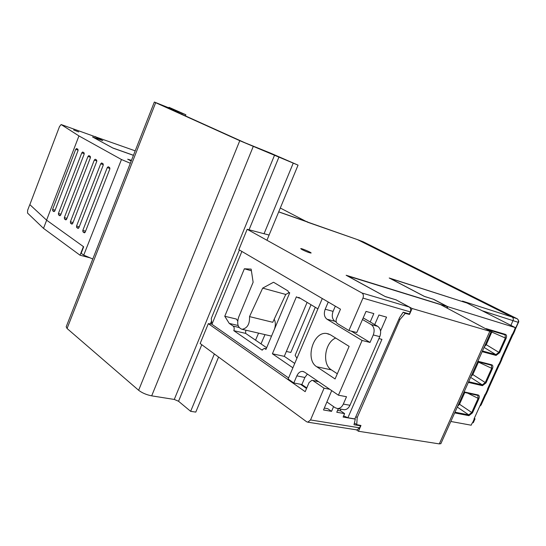 <?xml version="1.0" encoding="UTF-8"?>
<svg xmlns="http://www.w3.org/2000/svg" width="546" height="546" viewBox="0 0 546 546"><rect width="100%" height="100%" fill="white"/><g stroke="black" fill="none" stroke-linecap="round" stroke-linejoin="round"><path stroke-width="0.82" d="M370.208 321.976L373.833 313.581L366.032 311.404L356.784 332.534L348.914 330.528L337.428 323.594C336.022 322.474 335.708 320.782 336.493 318.523L340.486 309.186L238.861 249.679L247.167 229.286L269.035 235.039M374.713 324.59L378.924 315.001L386.554 317.13L380.548 330.978M378.938 338.581L381.934 339.346L347.904 417.745L354.839 418.912L399.583 317.635L403.18 312.196L409.357 313.977L410.285 311.909L362.953 298.102L348.914 330.528M510.92 325.375L513.349 319.669L513.206 318.216L512.175 317.028L357.746 239.714L307.63 222.229M301.965 249.57C306.306 251.699 309.35 252.859 311.09 253.037C311.868 252.641 301.085 248.048 300.73 248.628L301.965 249.57M131.47 160.367L127.689 159.207L131.204 161.036M73.635 129.982L78.72 131.927L73.635 129.982M78.945 135.92L46.581 220.147L29.846 204.648L59.494 126.576L61.138 124.543L78.945 135.92L121.465 159.521L130.323 163.274M464.503 302.238L389.209 277.996L424.481 296.471L433.271 299.222L447.358 306.579L346.144 275.259L385.38 296.649L396.041 299.85L409.247 307.016L361.95 292.99L247.167 229.286M464.55 302.136L462.476 301.085L512.175 317.028M357.746 239.714L278.692 211.896M133.436 155.344L112.961 148.096L92.54 136.964L102.273 140.438L95.748 136.937M66.428 219.54L64.462 218.973L65.854 219.901L66.639 219.164L90.363 157.821L90.261 156.368L88.861 155.583L87.974 156.443L64.353 217.574L66.967 218.325M64.462 218.973L64.353 217.574M78.72 228.051L76.665 227.477L78.112 228.433L78.917 227.689L103.194 165.247L103.078 163.759L101.631 162.94L100.717 163.814L76.542 226.044L79.259 226.808M76.665 227.477L76.549 226.044M109.944 168.502L107.269 167.602L82.815 230.398L85.586 231.176M107.269 167.602L108.197 166.728L109.678 167.554L109.801 169.062L85.237 232.077L84.473 232.828M85.039 232.432L82.937 231.845L84.261 232.767M82.937 231.845L82.815 230.398M96.86 160.968L94.287 160.094L70.393 221.765L73.055 222.529M94.287 160.094L95.188 159.227L96.608 160.026L96.717 161.5L72.72 223.382L71.976 224.126M72.516 223.758L70.502 223.184L71.779 224.072M70.509 223.184L70.393 221.772M84.261 153.706L81.784 152.86L58.429 213.459L60.988 214.196M81.784 152.86L82.658 152.006L84.023 152.778L84.125 154.218L60.674 215.015L59.944 215.752M60.456 215.397L58.531 214.844L59.76 215.697M58.531 214.844L58.429 213.459M46.581 220.147L83.674 246.792L81.163 253.269L83.722 255.139L121.465 159.521M52.607 209.418L75.703 149.345L76.57 148.498L77.907 149.256L78.003 150.676L54.812 210.947L53.911 211.63L52.709 210.79L52.607 209.418L55.119 210.149M92.786 258.988L83.722 255.139M255.555 340.172L258.572 333.128M273.976 330.31L274.399 329.245C275.73 325.484 275.655 322.147 274.181 319.239M340.936 409.159L340.206 410.831M315.295 307.296L295.14 355.344L296.935 358.258M311.015 304.729L290.813 352.45L286.35 351.467M361.95 292.99C363.424 294.082 363.759 295.789 362.953 298.102M409.247 307.016C410.722 308.08 411.07 309.712 410.285 311.909M447.358 306.579L446.771 307.896M78.133 150.184L75.703 149.345M54.593 211.336L52.709 210.79M103.337 164.694L100.717 163.807M90.499 157.303L87.974 156.443M343.598 415.909L347.904 417.745M261.008 343.891L264.994 334.616M318.666 381.743L311.957 380.262L309.091 382.514L305.18 391.666L208.319 323.648L200.157 343.509L306.62 421.765L307.794 422.174L310.538 419.956L359.623 427.818L360.49 425.798L353.999 424.747L355.282 419.103L354.88 418.823M337.578 410.374L340.759 410.926L344.594 413.595L336.78 412.25L338.295 408.695M333.579 406.62L331.538 411.35L323.512 409.971L331.709 390.615M312.988 380.617L324.071 388.192L329.764 389.291M324.071 388.192L310.538 419.956M344.594 413.595L343.106 417.055L355.282 419.103M300.457 384.254L306.538 388.493M27.648 210.23L29.184 206.204L27.648 210.23L27.546 213.076L43.509 228.371L80.044 255.221L90.029 257.821M359.623 427.818L356.927 429.914L356.402 429.832M211.889 324.078L208.319 323.648M43.509 228.371L46.649 220.195L83.408 246.601L80.044 255.221M29.184 206.204L29.859 204.593M359.678 425.232L360.49 425.798M324.317 408.067L327.709 408.661L331.538 411.35M499.645 364.38L501.972 359.227L501.051 359.091L512.346 334.084L513.26 334.254L514.987 330.432L514.462 329.996L512.585 334.152M501.972 359.227L501.269 358.606M486.131 394.287L488.438 389.175L487.496 389.1L498.696 364.298L499.631 364.407M447.215 308.135L447.836 306.722L515.281 327.593L514.462 329.996M450.825 421.471L471.184 425.204L472.181 423L473.321 422.624L475.013 418.891L474.378 418.134M486.117 394.314L485.162 394.267L474.044 418.871L475.013 418.891M499.645 352.689L496.075 355.426L495.904 354.647L498.873 352.361L499.645 352.689L506.115 338.349L505.343 338.022L505.091 334.841M505.036 334.821L488.479 329.88L504.968 334.78L505.548 334.418C506.681 335.012 506.865 336.322 506.115 338.349M454.989 412.196L468.761 414.878L471.744 412.51L472.508 412.831L468.918 415.67L468.748 414.871L457.289 407.077M463.916 392.308L477.723 395.338L478.235 394.997C479.395 395.495 479.606 396.737 478.876 398.723L467.581 393.12M477.668 361.67L491.263 365.178L491.837 364.83C492.983 365.376 493.181 366.653 492.437 368.659L478.439 362.107L472.836 374.583L470.918 376.713M486.022 382.882L482.446 385.667L482.275 384.882L485.257 382.555L486.022 382.882L492.437 368.659M488.438 389.175L487.769 388.486M515.281 327.593L467.055 303.057L390.301 278.474L424.665 296.533M472.836 374.583L485.257 382.555L491.68 368.318L491.441 365.26M464.789 392.506L459.514 404.245L471.744 412.51L478.119 398.382L477.9 395.434L463.909 392.315M447.836 306.722L433.742 299.372L424.686 296.485M492.246 330.999L486.254 344.69L484.343 346.799M459.514 404.245L457.596 406.381M518.447 322.358L518.311 320.017L517.39 318.864L363.295 241.823L357.712 239.701M514.878 330.303L518.461 322.365C519.11 321.799 518.755 320.632 517.41 318.871L517.417 318.884M479.77 406.197L481.122 404.961L485.92 394.383M357.446 239.605L512.257 317.076M307.5 222.167L280.296 208.019M307.603 221.915L278.719 211.834M95.181 136.725L135.203 150.839M113.097 148.143L93.182 137.312M93.216 137.23L102.771 140.615L95.25 136.534M133.463 155.282L113.124 148.082M253.276 146.403L151.686 395.85C146.485 394.806 142.137 392.949 138.636 390.281L239.776 140.697L298.055 165.131L270.693 153.187L244.881 142.745L160.606 104.689L185.865 114.749L185.408 115.889M185.865 114.749L169.035 107.323L180.241 112.387L154.347 102.034L155.678 102.696L67.069 328.501L138.636 390.281M67.069 328.501L66.189 326.801L154.341 102.047M151.686 395.85L174.276 399.44L178.542 401.262L190.65 411.336L195.789 412.107L218.584 357.057M298.055 165.131L266.946 240.26M293.209 163.199L264.059 233.729M214.366 353.951L190.65 411.336M169.035 107.323L168.844 107.808M155.678 102.696L239.776 140.697M355.842 416.646L357.186 417.567L356.736 424.638L360.967 425.491L358.449 431.251L439.318 443.898L440.881 443.639M357.186 417.567L399.945 319.499L405.255 313.39L409.5 314.435L412.093 308.49L491.127 331.675L440.499 304.593L347.208 275.832M347.242 275.75L385.442 296.669M412.093 308.49L396.246 299.959M396.273 299.904L385.476 296.594M409.5 314.435L407.91 313.561M356.442 429.838L358.449 431.251M356.736 424.638L354.395 423M405.255 313.39L403.16 312.23M398.996 318.966L399.945 319.499M335.312 306.163L333.094 311.37C331.565 315.793 332.166 319.089 334.91 321.28L326.986 319.212C324.249 317.014 323.648 313.691 325.191 309.234L328.255 302.027M301.194 384.766L301.337 384.425L293.809 382.978L296.84 375.86C298.225 372.884 300.116 371.396 302.504 371.382L304.45 372.065L338.431 395.195L346.512 396.724L343.325 404.081C341.926 407.016 340.008 408.51 337.565 408.565L335.244 407.78L326.904 401.965M306.77 387.94L301.877 384.527L304.886 377.463L307.412 374.078M317.902 308.859L298.805 297.399L298.014 297.713L296.389 296.812L272.399 353.788L292.881 367.806M288.575 377.941L211.916 324.29L211.275 318.414L239.394 249.993M211.916 324.29L241.885 251.447M273.73 282.357L287.926 290.875L288.404 292.008L289.721 292.806L265.963 349.379L264.36 348.382L261.875 350.006L262.387 350.116M307.105 302.382L284.289 356.347L272.399 353.788M237.687 320.966L236.473 319.069L224.768 316.264L244.362 268.775L251.406 270.796M224.768 316.264L229.252 323.416L238.09 325.491M249.522 316.598L272.761 322.29L285.756 294.437L262.681 288.117L249.522 316.598C249.843 324.044 247.365 328.276 242.083 329.306C237.831 327.798 236.677 323.751 238.643 317.178L253.126 282.248L251.153 269.117L244.362 268.775M293.809 382.978L288.131 378.992L322.29 298.532M261.875 350.006L233.804 330.671L245.57 333.36L266.653 347.741M233.804 330.671C234.493 328.631 234.282 327.102 233.169 326.092L239.073 327.47M245.816 330.173L245.57 333.36M229.252 323.416L233.169 326.092M326.563 333.47C313.186 331.292 304.818 359.794 316.782 366.775L335.087 378.958L349.126 346.382L330.453 334.807L326.563 333.47L329.026 334.077M335.66 338.035C324.768 342.472 321.799 364.291 331.402 369.881L337.319 373.778M343.086 409.534L344.219 409.739C346.662 409.677 348.58 408.196 349.972 405.282L343.325 404.081M284.289 356.347L294.738 363.431M273.464 282.282L262.681 288.117M289.325 292.567L285.756 294.437M363.192 317.902L377.716 326.337L371.219 324.597L362.489 319.512M349.972 405.282L379.791 336.629C381.374 332.043 380.685 328.61 377.716 326.337M351.249 331.122L370.038 342.438L373.28 334.957C374.877 330.337 374.187 326.883 371.219 324.597M326.986 319.212L362.094 340.465L338.431 395.195M370.038 342.438L362.094 340.465M334.91 321.28L336.295 322.113M61.254 124.59L95.953 137.005M514.687 330.153L518.229 322.324L482.173 310.749M501.289 359.152L498.942 364.359M474.29 418.918L472.454 422.979M487.735 389.155L485.401 394.314M496.075 355.426L482.159 351.665M486.104 328.624L505.548 334.418M478.876 398.723L472.508 412.831M468.918 415.67L454.668 412.913M464.1 391.898L478.235 394.997M482.446 385.667L468.359 382.412M477.866 361.227L491.837 364.83M484.07 347.406L495.904 354.647L482.452 351.003M470.625 377.361L482.275 384.882L468.666 381.722M491.905 332.105L505.343 338.022L498.873 352.361L486.254 344.69M512.148 317.014L517.301 318.823L363.199 241.782L357.726 239.708M480.364 404.886L480.883 404.975L485.674 394.362M488.192 388.8L499.208 364.414M501.699 358.893L512.851 334.227M279.047 156.825L249.051 229.784M211.555 320.98L210.353 323.894M201.795 344.71L178.542 401.262M174.276 399.44L274.631 154.962M181.757 114.244L182.125 113.322M489.762 331.463L439.318 443.898M333.094 311.37L325.191 309.234M304.886 377.463L296.84 375.86M266.195 348.833L264.687 348.505M316.782 366.775L331.402 369.881M379.791 336.629L373.28 334.957M61.234 124.577L95.782 136.944M318.352 381.524L312.489 380.364M307.794 422.174L356.927 429.914M491.393 365.24L477.661 361.677M488.363 388.964L499.447 364.448M501.883 359.05L513.083 334.268M481.142 404.968L479.722 406.306M491.127 331.675L440.834 443.734M302.504 371.382L303.521 371.594M264.53 348.423L266.209 348.792M344.219 409.739L337.565 408.565M298.014 297.713L300.43 298.382M242.083 329.306L271.526 336.131"/></g></svg>
